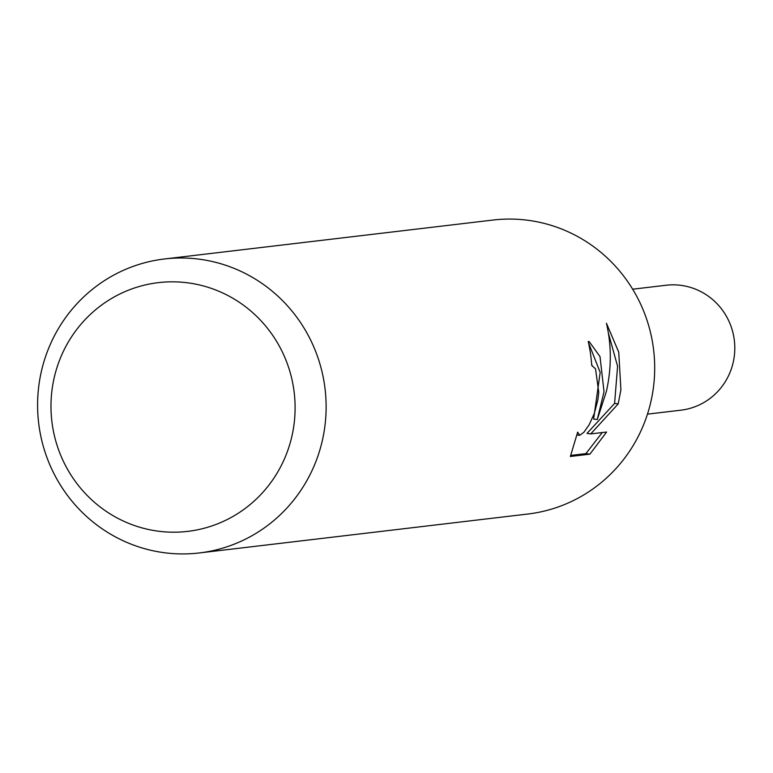 <?xml version="1.0" encoding="UTF-8"?>
<svg xmlns="http://www.w3.org/2000/svg" width="773" height="773" viewBox="0 0 773 773"><rect width="100%" height="100%" fill="white"/><g stroke="black" fill="none" stroke-linecap="round" stroke-linejoin="round"><path stroke-width="1.16" d="M164.446 258.974L493 220.044A148.02 144.222 83.2 0 1 653.629 385.872A148.02 144.222 83.2 0 1 527.833 514.026L199.279 552.956A148.02 144.222 83.2 0 1 38.65 387.128A148.02 144.222 83.2 0 1 164.446 258.974A148.02 144.222 83.2 0 1 325.066 424.802A148.02 144.222 83.2 0 1 199.279 552.956M606.428 323.24L618.748 352.179L620.903 389.747L618.197 403.893L590.736 433.904L606.602 432.03L589.925 454.147L570.358 456.476L577.653 432.136L579.702 435.296L583.828 432.349L589.181 424.715L594.331 413.4L597.858 399.979L598.766 392.375L595.529 368.827L591.731 365.455A148.02 144.222 -96.8 0 0 588.234 341.502L589.084 341.502L600.022 356.614L604.022 391.747L597.278 419.536L606.37 391.476C611.578 368.17 611.598 345.425 606.428 323.23M294.204 422.947A125.226 122.018 83.2 0 1 158.233 531.177A125.226 122.018 83.2 0 1 51.878 391.07A125.226 122.018 83.2 0 1 187.849 282.841A125.226 122.018 83.2 0 1 294.204 422.947M570.658 455.442L585.915 453.635L589.925 454.157M588.524 342.806L600.177 372.412L593.625 419.053L597.278 419.536M585.905 453.616L602.254 432.542M590.736 433.904L586.997 433.411L614.593 403.419L617.588 366.276L608.438 333.327M614.593 403.419L618.197 403.893M632.652 289.208L666.084 285.247A62.903 61.299 83.2 0 1 734.35 355.725A62.903 61.299 83.2 0 1 680.887 410.183L647.455 414.144M592.224 365.445L591.731 365.387M579.286 435.296L576.871 434.977"/></g></svg>
